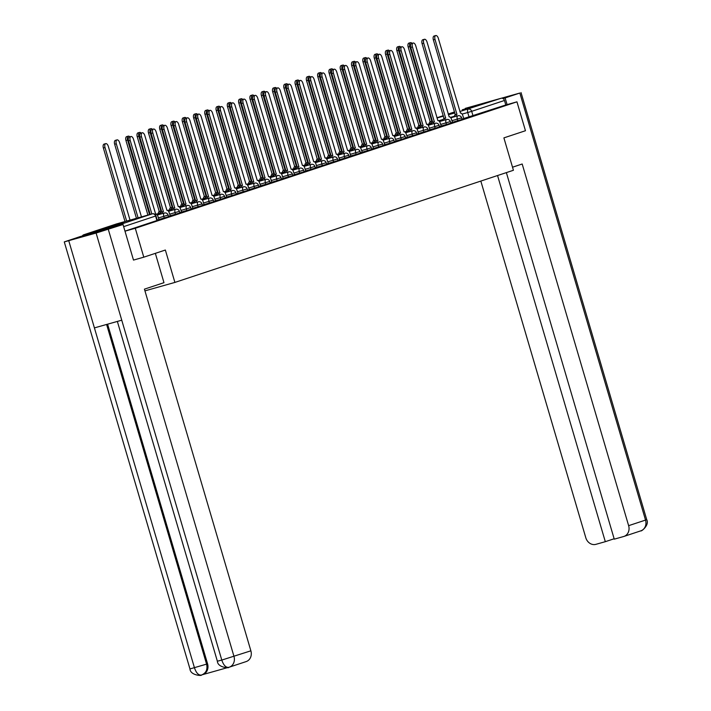 <?xml version="1.0" encoding="UTF-8"?>
<svg xmlns="http://www.w3.org/2000/svg" width="711" height="711" viewBox="0 0 711 711"><rect width="100%" height="100%" fill="white"/><g stroke="black" fill="none" stroke-linecap="round" stroke-linejoin="round"><path stroke-width="1.07" d="M452.365 122.292L462.114 119.43L461.643 117.83L451.894 120.692M441.078 126.034L450.827 123.172L450.356 121.572L440.607 124.434M429.782 129.766L439.54 126.914L439.069 125.314L429.311 128.176M418.495 133.508L428.244 130.655L427.782 129.055L418.024 131.908M407.207 137.25L416.957 134.388L416.486 132.797L406.736 135.65M395.92 140.991L405.67 138.13L405.199 136.539L395.449 139.392M384.624 144.733L394.383 141.871L393.912 140.271L384.162 143.133M373.337 148.466L383.087 145.613L382.625 144.013L372.866 146.875M362.05 152.207L371.8 149.354L371.329 147.755L361.579 150.608M350.763 155.949L360.513 153.087L360.042 151.496L350.292 154.349M339.476 159.691L349.225 156.829L348.754 155.238L339.005 158.091M328.18 163.432L337.938 160.57L337.467 158.971L327.709 161.832M316.893 167.165L326.642 164.312L326.171 162.712L316.422 165.574M305.606 170.907L315.355 168.054L314.884 166.454L305.135 169.307M294.318 174.648L304.068 171.795L303.597 170.196L293.847 173.049M283.022 178.39L292.781 175.528L292.31 173.937L282.551 176.79M270.118 182.718L281.485 179.27L281.014 177.67L271.264 180.532M260.448 185.864L270.198 183.011L269.727 181.412L259.977 184.273M249.161 189.606L258.911 186.753L258.44 185.153L248.69 188.006M237.865 193.348L247.624 190.495L247.152 188.895L237.403 191.748M226.578 197.089L236.328 194.227L235.865 192.637L226.107 195.489M215.291 200.831L225.04 197.969L224.569 196.369L214.82 199.231M204.004 204.564L213.753 201.711L213.282 200.111L203.533 202.973M192.708 208.305L202.466 205.452L201.995 203.853L192.246 206.705M181.421 212.047L191.179 209.194L190.708 207.594L180.95 210.447M170.133 215.789L179.883 212.927L179.412 211.336L169.662 214.189M158.846 219.53L168.596 216.668L168.125 215.069L158.375 217.93M103.006 228.8L124.158 222.694L103.006 228.8M462.23 109.796L483.391 103.69L462.23 109.796M465.261 108.392A3.031 2.613 71.7 0 1 465.447 108.33L501.104 98.278A3.031 2.613 71.7 0 1 504.472 100.473L505.797 104.979L463.652 118.55M143.791 257.178L165.361 250.032L174.897 282.418L513.422 170.276L503.895 137.881L525.456 130.735L516.95 101.833L135.286 228.275L143.791 257.178L133.712 260.022M505.797 104.979L516.95 101.833M121.332 224.978A3.031 2.613 -108.3 0 0 119.439 224.72L83.791 234.772A3.031 2.613 -108.3 0 0 82.334 235.981M124.994 231.173L135.286 228.275M157.22 220.117L159.015 219.521L157.958 216.517A3.031 1.52 74.3 0 0 155.691 214.082A3.031 1.52 74.3 0 0 155.656 214.1L133.535 139.329A3.484 1.751 74.3 0 0 130.922 136.53A3.484 1.751 74.3 0 0 130.202 140.431L151.843 213.967M168.507 216.384L170.311 215.78L169.245 212.785A3.031 1.52 74.3 0 0 166.978 210.349A3.031 1.52 74.3 0 0 166.943 210.358L144.822 135.588A3.484 1.751 74.3 0 0 142.209 132.788A3.484 1.751 74.3 0 0 141.489 136.69L163.397 211.531A3.031 1.52 74.3 0 0 162.579 213.522M179.803 212.642L181.598 212.047L180.541 209.043A3.031 1.52 74.3 0 0 178.265 206.608A3.031 1.52 74.3 0 0 178.239 206.617L156.109 131.846A3.484 1.751 74.3 0 0 153.505 129.047A3.484 1.751 74.3 0 0 152.785 132.948L174.693 207.79A3.031 1.52 74.3 0 0 173.866 209.789M191.09 208.901L192.885 208.305L191.828 205.301A3.031 1.52 74.3 0 0 189.561 202.866A3.031 1.52 74.3 0 0 189.526 202.875L167.405 128.104A3.484 1.751 74.3 0 0 164.792 125.305A3.484 1.751 74.3 0 0 164.072 129.215L185.98 204.048A3.031 1.52 74.3 0 0 185.153 206.048M202.377 205.159L204.013 204.608M213.664 201.417L215.469 200.822L214.402 197.818A3.031 1.52 74.3 0 0 212.136 195.383A3.031 1.52 74.3 0 0 212.1 195.401L189.979 120.63A3.484 1.751 74.3 0 0 187.366 117.83A3.484 1.751 74.3 0 0 186.646 121.732L208.554 196.574A3.031 1.52 74.3 0 0 207.736 198.565M224.96 197.676L226.756 197.08L225.698 194.085A3.031 1.52 74.3 0 0 223.423 191.65A3.031 1.52 74.3 0 0 223.396 191.659L201.266 116.888A3.484 1.751 74.3 0 0 198.662 114.089A3.484 1.751 74.3 0 0 197.942 117.99L219.85 192.832A3.031 1.52 74.3 0 0 219.024 194.823M236.248 193.943L238.043 193.348L236.985 190.344A3.031 1.52 74.3 0 0 234.719 187.908A3.031 1.52 74.3 0 0 234.683 187.917L212.553 113.147A3.484 1.751 74.3 0 0 209.949 110.347A3.484 1.751 74.3 0 0 209.23 114.249L231.137 189.09A3.031 1.52 74.3 0 0 230.311 191.09M247.535 190.201L249.33 189.606L248.272 186.602A3.031 1.52 74.3 0 0 246.006 184.167A3.031 1.52 74.3 0 0 245.97 184.176L223.849 109.405A3.484 1.751 74.3 0 0 221.237 106.606A3.484 1.751 74.3 0 0 220.517 110.516L242.424 185.349A3.031 1.52 74.3 0 0 241.598 187.349M258.822 186.46L260.626 185.864L259.559 182.86A3.031 1.52 74.3 0 0 257.293 180.425A3.031 1.52 74.3 0 0 257.258 180.434L235.137 105.672A3.484 1.751 74.3 0 0 232.524 102.864A3.484 1.751 74.3 0 0 231.804 106.774L253.711 181.607A3.031 1.52 74.3 0 0 252.894 183.607M281.405 178.976L283.2 178.381L282.143 175.386A3.031 1.52 74.3 0 0 279.867 172.951A3.031 1.52 74.3 0 0 279.841 172.96L257.711 98.189A3.484 1.751 74.3 0 0 255.107 95.39A3.484 1.751 74.3 0 0 254.387 99.291L276.295 174.133A3.031 1.52 74.3 0 0 275.468 176.124M292.692 175.244L294.487 174.648L293.43 171.644A3.031 1.52 74.3 0 0 291.163 169.209A3.031 1.52 74.3 0 0 291.128 169.218L269.007 94.447A3.484 1.751 74.3 0 0 266.394 91.648A3.484 1.751 74.3 0 0 265.674 95.55L287.582 170.391A3.031 1.52 74.3 0 0 286.755 172.391M303.979 171.502L305.783 170.907L304.717 167.903A3.031 1.52 74.3 0 0 302.451 165.467A3.031 1.52 74.3 0 0 302.415 165.476L280.294 90.706A3.484 1.751 74.3 0 0 277.681 87.906A3.484 1.751 74.3 0 0 276.961 91.817L298.869 166.65A3.031 1.52 74.3 0 0 298.051 168.649M315.266 167.76L316.902 167.209M326.562 164.019L328.358 163.423L327.3 160.419A3.031 1.52 74.3 0 0 325.025 157.984L302.868 83.231A3.484 1.751 74.3 0 0 300.264 80.432A3.484 1.751 74.3 0 0 299.544 84.333L321.452 159.175A3.031 1.52 74.3 0 0 320.625 161.166M337.849 160.277L339.645 159.682L338.587 156.687A3.031 1.52 74.3 0 0 336.321 154.251L314.164 79.49A3.484 1.751 74.3 0 0 311.551 76.69A3.484 1.751 74.3 0 0 310.831 80.592L332.739 155.433A3.031 1.52 74.3 0 0 331.913 157.424M349.137 156.544L350.772 155.993M360.424 152.803L362.228 152.207L361.161 149.203A3.031 1.52 74.3 0 0 358.895 146.768L336.738 72.007A3.484 1.751 74.3 0 0 334.126 69.207A3.484 1.751 74.3 0 0 333.406 73.109L355.313 147.95A3.031 1.52 74.3 0 0 354.496 149.95M371.72 149.061L373.515 148.466L372.457 145.462A3.031 1.52 74.3 0 0 370.182 143.027L348.026 68.274A3.484 1.751 74.3 0 0 345.422 65.465A3.484 1.751 74.3 0 0 344.702 69.376L366.609 144.209A3.031 1.52 74.3 0 0 365.783 146.208M383.007 145.32L384.802 144.724L383.744 141.72A3.031 1.52 74.3 0 0 381.478 139.285A3.031 1.52 74.3 0 0 381.443 139.294L359.313 64.532A3.484 1.751 74.3 0 0 356.709 61.733A3.484 1.751 74.3 0 0 355.989 65.634L377.897 140.476A3.031 1.52 74.3 0 0 377.07 142.467M394.294 141.578L396.089 140.982L395.032 137.987A3.031 1.52 74.3 0 0 392.765 135.543A3.031 1.52 74.3 0 0 392.73 135.561L370.609 60.791A3.484 1.751 74.3 0 0 367.996 57.991A3.484 1.751 74.3 0 0 367.276 61.893L389.184 136.734A3.031 1.52 74.3 0 0 388.357 138.725M405.581 137.845L407.385 137.25L406.319 134.246A3.031 1.52 74.3 0 0 404.052 131.811A3.031 1.52 74.3 0 0 404.017 131.819L381.896 57.049A3.484 1.751 74.3 0 0 379.283 54.249A3.484 1.751 74.3 0 0 378.563 58.151L400.471 132.993A3.031 1.52 74.3 0 0 399.653 134.992M416.877 134.103L418.512 133.552M428.164 130.362L429.959 129.766L428.902 126.762A3.031 1.52 74.3 0 0 426.636 124.327A3.031 1.52 74.3 0 0 426.6 124.336L404.47 49.574A3.484 1.751 74.3 0 0 401.866 46.766A3.484 1.751 74.3 0 0 401.146 50.677L423.054 125.509A3.031 1.52 74.3 0 0 422.227 127.509M439.451 126.62L441.247 126.025L440.189 123.021A3.031 1.52 74.3 0 0 437.923 120.586A3.031 1.52 74.3 0 0 437.887 120.594L415.766 45.833A3.484 1.751 74.3 0 0 413.153 43.033A3.484 1.751 74.3 0 0 412.433 46.935L434.341 121.777A3.031 1.52 74.3 0 0 433.514 123.767M450.738 122.879L452.543 122.283L451.476 119.288A3.031 1.52 74.3 0 0 449.21 116.844A3.031 1.52 74.3 0 0 449.174 116.862L427.053 42.091A3.484 1.751 74.3 0 0 424.44 39.292A3.484 1.751 74.3 0 0 423.72 43.193L445.628 118.035A3.031 1.52 74.3 0 0 444.81 120.026M144.937 290.87L174.897 282.418M462.034 119.146L463.83 118.55L462.772 115.546A3.031 1.52 74.3 0 0 460.497 113.111A3.031 1.52 74.3 0 0 460.47 113.12L438.34 38.35A3.484 1.751 74.3 0 0 435.736 35.55A3.484 1.751 74.3 0 0 435.016 39.452L456.924 114.293A3.031 1.52 74.3 0 0 456.098 116.284M124.976 231.137L157.309 220.41L155.985 215.904L123.652 226.631M150.208 214.42L128.567 140.894A3.484 1.751 -105.7 0 1 129.286 136.992L130.922 136.53M130.024 220.117L108.339 146.43A3.484 1.751 74.3 0 0 105.726 143.631A3.484 1.751 74.3 0 0 105.006 147.532L126.647 221.068M125.012 221.53L103.371 147.995A3.484 1.751 -105.7 0 1 104.09 144.093L105.726 143.631M160.944 213.984A3.031 1.52 -105.7 0 1 161.761 211.994L139.854 137.152A3.484 1.751 -105.7 0 1 140.574 133.25L142.209 132.788M163.512 211.496L161.868 211.958M172.231 210.252A3.031 1.52 -105.7 0 1 173.049 208.252L151.141 133.41A3.484 1.751 -105.7 0 1 151.861 129.509L153.505 129.047M174.799 207.754L173.164 208.216M155.345 253.347L163.974 282.676L144.431 289.146L250.876 650.814A9.083 7.848 71.7 0 1 246.175 661.577L229.28 667.167A9.083 7.848 71.7 0 1 228.986 667.256L228.746 667.336C225.894 667.709 223.574 665.292 221.788 660.075L250.876 650.814M68.763 240.745L94.412 327.895L121.75 320.19L96.101 233.039L64.283 241.9L80.192 236.576L123.03 224.507L133.499 260.093M96.101 233.039L123.03 224.507M202.715 674.623L227.6 667.602M107.601 324.18L207.559 663.816A9.083 7.848 71.7 0 1 202.857 674.57L201.355 675.059C198.529 675.414 196.227 672.997 194.45 667.78L94.412 327.895M117.359 321.425L217.362 661.212C217.762 668.011 230.195 668.189 228.64 667.362L228.746 667.336M64.283 241.9L189.961 668.935C190.344 675.699 202.751 675.93 201.249 675.086L201.355 675.059M512.524 167.209L522.185 164.001L628.631 525.669L645.535 520.079L519.848 93.043L505.121 97.922L507.094 104.615M480.823 181.074L585.802 537.747A9.083 7.848 -108.3 0 0 595.925 544.333L605.31 541.684L497.549 175.537M519.848 93.043L478.219 104.73M502.97 98.527L505.121 97.922M506.374 172.613L614.26 539.169L623.636 536.521A9.083 7.848 -108.3 0 0 623.929 536.432A9.083 7.848 -108.3 0 0 628.631 525.669M614.135 538.76L605.31 541.684M141.462 216.891L119.626 142.689A3.484 1.751 74.3 0 0 117.022 139.889A3.484 1.751 74.3 0 0 116.302 143.791L138.094 217.842M136.45 218.304L114.658 144.253A3.484 1.751 -105.7 0 1 115.378 140.351L117.022 139.889M129.811 136.841A3.484 1.751 74.3 0 0 128.309 136.148A3.484 1.751 74.3 0 0 127.589 140.058L149.532 214.615M147.897 215.078L125.954 140.52A3.484 1.751 -105.7 0 1 126.674 136.61L128.309 136.148M183.518 206.51A3.031 1.52 -105.7 0 1 184.345 204.51L162.437 129.678A3.484 1.751 -105.7 0 1 163.157 125.767L164.792 125.305M186.086 204.013L184.451 204.475M204.013 204.617L203.115 201.56A3.031 1.52 74.3 0 0 200.849 199.124A3.031 1.52 74.3 0 0 200.813 199.133L178.692 124.372A3.484 1.751 74.3 0 0 176.079 121.572A3.484 1.751 74.3 0 0 175.359 125.474L197.267 200.306A3.031 1.52 74.3 0 0 196.44 202.306M194.805 202.768A3.031 1.52 -105.7 0 1 195.632 200.769L173.724 125.936A3.484 1.751 -105.7 0 1 174.444 122.025L176.079 121.572M197.374 200.271L195.738 200.733M206.092 199.027A3.031 1.52 -105.7 0 1 206.919 197.036L185.011 122.194A3.484 1.751 -105.7 0 1 185.731 118.293L187.366 117.83M208.67 196.538L207.025 197M158.322 213.611A3.031 1.52 -105.7 0 1 159.148 211.62L160.784 211.158A3.031 1.52 74.3 0 0 159.957 213.149M141.107 133.099A3.484 1.751 74.3 0 0 139.596 132.415A3.484 1.751 74.3 0 0 138.876 136.316L160.89 211.123M159.255 211.576L137.241 136.779A3.484 1.751 -105.7 0 1 137.961 132.877L139.596 132.415M169.609 209.869A3.031 1.52 -105.7 0 1 170.436 207.879L172.071 207.416A3.031 1.52 74.3 0 0 171.253 209.407M152.394 129.358A3.484 1.751 74.3 0 0 150.883 128.673A3.484 1.751 74.3 0 0 150.163 132.575L172.186 207.381M170.542 207.843L148.528 133.037A3.484 1.751 -105.7 0 1 149.248 129.135L150.883 128.673M180.905 206.128A3.031 1.52 -105.7 0 1 181.723 204.137L183.367 203.675A3.031 1.52 74.3 0 0 182.54 205.666M163.681 125.616A3.484 1.751 74.3 0 0 162.179 124.932A3.484 1.751 74.3 0 0 161.459 128.833L183.474 203.639M181.829 204.101L159.815 129.295A3.484 1.751 -105.7 0 1 160.535 125.394L162.179 124.932M217.388 195.285A3.031 1.52 -105.7 0 1 218.206 193.294L196.298 118.453A3.484 1.751 -105.7 0 1 197.018 114.551L198.662 114.089M219.957 192.797L218.321 193.259M192.192 202.395A3.031 1.52 -105.7 0 1 193.019 200.395L194.654 199.933A3.031 1.52 74.3 0 0 193.827 201.933M174.968 121.883A3.484 1.751 74.3 0 0 173.466 121.19A3.484 1.751 74.3 0 0 172.746 125.092L194.761 199.898M193.125 200.36L171.111 125.554A3.484 1.751 -105.7 0 1 171.822 121.652L173.466 121.19M228.675 191.552A3.031 1.52 -105.7 0 1 229.502 189.553L207.594 114.711A3.484 1.751 -105.7 0 1 208.314 110.809L209.949 110.347M231.244 189.055L229.609 189.517M203.479 198.653A3.031 1.52 -105.7 0 1 204.306 196.654L205.941 196.192A3.031 1.52 74.3 0 0 205.115 198.191M186.264 118.142A3.484 1.751 74.3 0 0 184.753 117.448A3.484 1.751 74.3 0 0 184.033 121.359L206.048 196.156M204.413 196.618L182.398 121.821A3.484 1.751 -105.7 0 1 183.118 117.91L184.753 117.448M239.963 187.811A3.031 1.52 -105.7 0 1 240.789 185.811L218.881 110.969A3.484 1.751 -105.7 0 1 219.601 107.068L221.237 106.606M242.531 185.313L240.896 185.775M214.766 194.912A3.031 1.52 -105.7 0 1 215.593 192.921L217.228 192.459A3.031 1.52 74.3 0 0 216.411 194.45M197.551 114.4A3.484 1.751 74.3 0 0 196.04 113.716A3.484 1.751 74.3 0 0 195.321 117.617L217.335 192.423M215.7 192.877L193.685 118.079A3.484 1.751 -105.7 0 1 194.405 114.178L196.04 113.716M251.25 184.069A3.031 1.52 -105.7 0 1 252.076 182.069L230.168 107.237A3.484 1.751 -105.7 0 1 230.888 103.326L232.524 102.864M253.827 181.572L252.183 182.034M226.062 191.17A3.031 1.52 -105.7 0 1 226.88 189.179L228.515 188.717A3.031 1.52 74.3 0 0 227.698 190.708M208.838 110.658A3.484 1.751 74.3 0 0 207.328 109.974A3.484 1.751 74.3 0 0 206.617 113.876L228.631 188.682M226.987 189.144L204.972 114.338A3.484 1.751 -105.7 0 1 205.692 110.436L207.328 109.974M271.753 182.176L270.855 179.119A3.031 1.52 74.3 0 0 268.58 176.684A3.031 1.52 74.3 0 0 268.554 176.692L246.424 101.931A3.484 1.751 74.3 0 0 243.82 99.131A3.484 1.751 74.3 0 0 243.1 103.033L265.007 177.874A3.031 1.52 74.3 0 0 264.181 179.865M262.546 180.327A3.031 1.52 -105.7 0 1 263.363 178.337L241.456 103.495A3.484 1.751 -105.7 0 1 242.175 99.593L243.82 99.131M265.114 177.839L263.47 178.301M237.35 187.428A3.031 1.52 -105.7 0 1 238.167 185.438L239.811 184.976A3.031 1.52 74.3 0 0 238.985 186.966M220.126 106.917A3.484 1.751 74.3 0 0 218.624 106.232A3.484 1.751 74.3 0 0 217.904 110.134L239.918 184.94M238.283 185.402L216.268 110.596A3.484 1.751 -105.7 0 1 216.979 106.694L218.624 106.232M273.833 176.586A3.031 1.52 -105.7 0 1 274.659 174.595L252.752 99.753A3.484 1.751 -105.7 0 1 253.463 95.852L255.107 95.39M276.401 174.097L274.766 174.559M248.637 183.696A3.031 1.52 -105.7 0 1 249.463 181.696L251.099 181.234A3.031 1.52 74.3 0 0 250.272 183.234M231.422 103.184A3.484 1.751 74.3 0 0 229.911 102.491A3.484 1.751 74.3 0 0 229.191 106.392L251.205 181.198M249.57 181.661L227.556 106.854A3.484 1.751 -105.7 0 1 228.275 102.953L229.911 102.491M285.12 172.853A3.031 1.52 -105.7 0 1 285.946 170.853L264.039 96.012A3.484 1.751 -105.7 0 1 264.759 92.11L266.394 91.648M287.688 170.356L286.053 170.818M259.924 179.954A3.031 1.52 -105.7 0 1 260.75 177.954L262.386 177.492A3.031 1.52 74.3 0 0 261.568 179.492M242.709 99.442A3.484 1.751 74.3 0 0 241.198 98.749A3.484 1.751 74.3 0 0 240.478 102.66L262.492 177.457M260.857 177.919L238.843 103.122A3.484 1.751 -105.7 0 1 239.563 99.211L241.198 98.749M296.407 169.111A3.031 1.52 -105.7 0 1 297.234 167.112L275.326 92.27A3.484 1.751 -105.7 0 1 276.046 88.368L277.681 87.906M298.976 166.614L297.34 167.076M271.22 176.212A3.031 1.52 -105.7 0 1 272.037 174.213L273.673 173.76A3.031 1.52 74.3 0 0 272.855 175.75M253.996 95.701A3.484 1.751 74.3 0 0 252.485 95.016A3.484 1.751 74.3 0 0 251.765 98.918L273.788 173.715M272.144 174.177L250.13 99.38A3.484 1.751 -105.7 0 1 250.85 95.478L252.485 95.016M316.91 167.218L316.013 164.161A3.031 1.52 74.3 0 0 313.738 161.726A3.031 1.52 74.3 0 0 313.702 161.735L291.581 86.973A3.484 1.751 74.3 0 0 288.968 84.165A3.484 1.751 74.3 0 0 288.257 88.075L310.156 162.908A3.031 1.52 74.3 0 0 309.338 164.908M307.703 165.37A3.031 1.52 -105.7 0 1 308.521 163.37L286.613 88.537A3.484 1.751 -105.7 0 1 287.333 84.627L288.968 84.165M310.272 162.872L308.627 163.334M282.507 172.471A3.031 1.52 -105.7 0 1 283.325 170.48L284.969 170.018A3.031 1.52 74.3 0 0 284.142 172.009M265.283 91.959A3.484 1.751 74.3 0 0 263.781 91.275A3.484 1.751 74.3 0 0 263.061 95.176L285.075 169.982M283.44 170.444L261.417 95.638A3.484 1.751 -105.7 0 1 262.137 91.737L263.781 91.275M318.99 161.628A3.031 1.52 -105.7 0 1 319.808 159.637L297.909 84.796A3.484 1.751 -105.7 0 1 298.62 80.894L300.264 80.432M321.559 159.14L319.923 159.602M293.794 168.729A3.031 1.52 -105.7 0 1 294.621 166.738L296.256 166.276A3.031 1.52 74.3 0 0 295.429 168.267M276.579 88.217A3.484 1.751 74.3 0 0 275.068 87.533A3.484 1.751 74.3 0 0 274.348 91.435L296.363 166.241M294.727 166.703L272.713 91.897A3.484 1.751 -105.7 0 1 273.433 87.995L275.068 87.533M330.277 157.886A3.031 1.52 -105.7 0 1 331.104 155.896L309.196 81.054A3.484 1.751 -105.7 0 1 309.916 77.152L311.551 76.69M332.846 155.398L331.21 155.86M305.081 164.996A3.031 1.52 -105.7 0 1 305.908 162.997L307.543 162.535A3.031 1.52 74.3 0 0 306.717 164.534M287.866 84.485A3.484 1.751 74.3 0 0 286.355 83.791A3.484 1.751 74.3 0 0 285.635 87.693L307.65 162.499M306.014 162.961L284 88.155A3.484 1.751 -105.7 0 1 284.72 84.254L286.355 83.791M350.772 156.002L349.874 152.945A3.031 1.52 74.3 0 0 347.608 150.51L325.451 75.748A3.484 1.751 74.3 0 0 322.838 72.949A3.484 1.751 74.3 0 0 322.119 76.85L344.026 151.692A3.031 1.52 74.3 0 0 343.209 153.692M341.564 154.145A3.031 1.52 -105.7 0 1 342.391 152.154L320.483 77.312A3.484 1.751 -105.7 0 1 321.203 73.411L322.838 72.949M344.133 151.656L342.498 152.118M316.368 161.255A3.031 1.52 -105.7 0 1 317.195 159.255L318.83 158.793A3.031 1.52 74.3 0 0 318.013 160.793M299.153 80.743A3.484 1.751 74.3 0 0 297.642 80.05A3.484 1.751 74.3 0 0 296.922 83.96L318.946 158.757M317.302 159.22L295.287 84.422A3.484 1.751 -105.7 0 1 296.007 80.512L297.642 80.05M352.86 150.412A3.031 1.52 -105.7 0 1 353.678 148.412L331.77 73.571A3.484 1.751 -105.7 0 1 332.49 69.669L334.126 69.207M355.429 147.915L353.785 148.377M327.664 157.513A3.031 1.52 -105.7 0 1 328.482 155.513L330.126 155.06A3.031 1.52 74.3 0 0 329.3 157.051M310.44 77.001A3.484 1.751 74.3 0 0 308.938 76.317A3.484 1.751 74.3 0 0 308.219 80.219L330.233 155.016M328.598 155.478L306.574 80.681A3.484 1.751 -105.7 0 1 307.294 76.77L308.938 76.317M364.148 146.67A3.031 1.52 -105.7 0 1 364.965 144.671L343.058 69.838A3.484 1.751 -105.7 0 1 343.777 65.927L345.422 65.465M366.716 144.173L365.081 144.635M338.951 153.772A3.031 1.52 -105.7 0 1 339.778 151.781L341.413 151.319A3.031 1.52 74.3 0 0 340.587 153.309M321.728 73.26A3.484 1.751 74.3 0 0 320.226 72.575A3.484 1.751 74.3 0 0 319.506 76.477L341.52 151.283M339.885 151.745L317.87 76.939A3.484 1.751 -105.7 0 1 318.59 73.037L320.226 72.575M375.435 142.929A3.031 1.52 -105.7 0 1 376.261 140.938L354.354 66.096A3.484 1.751 -105.7 0 1 355.073 62.195L356.709 61.733M378.003 140.44L376.368 140.902M350.239 150.03A3.031 1.52 -105.7 0 1 351.065 148.039L352.7 147.577A3.031 1.52 74.3 0 0 351.874 149.568M333.024 69.518A3.484 1.751 74.3 0 0 331.513 68.834A3.484 1.751 74.3 0 0 330.793 72.735L352.807 147.541M351.172 148.004L329.157 73.197A3.484 1.751 -105.7 0 1 329.877 69.296L331.513 68.834M386.722 139.187A3.031 1.52 -105.7 0 1 387.548 137.196L365.641 62.355A3.484 1.751 -105.7 0 1 366.361 58.453L367.996 57.991M389.29 136.699L387.655 137.161M361.526 146.297A3.031 1.52 -105.7 0 1 362.352 144.297L363.988 143.835A3.031 1.52 74.3 0 0 363.17 145.835M344.311 65.785A3.484 1.751 74.3 0 0 342.8 65.092A3.484 1.751 74.3 0 0 342.08 68.994L364.103 143.8M362.459 144.262L340.445 69.456A3.484 1.751 -105.7 0 1 341.164 65.554L342.8 65.092M398.009 135.446A3.031 1.52 -105.7 0 1 398.835 133.455L376.928 58.613A3.484 1.751 -105.7 0 1 377.648 54.711L379.283 54.249M400.586 132.957L398.942 133.419M372.822 142.556A3.031 1.52 -105.7 0 1 373.639 140.556L375.284 140.094A3.031 1.52 74.3 0 0 374.457 142.093M355.598 62.044A3.484 1.751 74.3 0 0 354.096 61.35A3.484 1.751 74.3 0 0 353.376 65.261L375.39 140.058M373.746 140.52L351.732 65.723A3.484 1.751 -105.7 0 1 352.452 61.813L354.096 61.35M418.512 133.561L417.615 130.504A3.031 1.52 74.3 0 0 415.34 128.069A3.031 1.52 74.3 0 0 415.313 128.078L393.183 53.307A3.484 1.751 74.3 0 0 390.579 50.508A3.484 1.751 74.3 0 0 389.859 54.409L411.767 129.251A3.031 1.52 74.3 0 0 410.94 131.251M409.305 131.713A3.031 1.52 -105.7 0 1 410.123 129.713L388.215 54.871A3.484 1.751 -105.7 0 1 388.935 50.97L390.579 50.508M411.873 129.215L410.238 129.678M384.109 138.814A3.031 1.52 -105.7 0 1 384.927 136.814L386.571 136.352A3.031 1.52 74.3 0 0 385.744 138.352M366.885 58.302A3.484 1.751 74.3 0 0 365.383 57.618A3.484 1.751 74.3 0 0 364.663 61.519L386.677 136.316M385.042 136.779L363.028 61.981A3.484 1.751 -105.7 0 1 363.739 58.071L365.383 57.618M420.592 127.971A3.031 1.52 -105.7 0 1 421.419 125.971L399.511 51.139A3.484 1.751 -105.7 0 1 400.231 47.228L401.866 46.766M423.161 125.474L421.525 125.936M395.396 135.072A3.031 1.52 -105.7 0 1 396.223 133.081L397.858 132.619A3.031 1.52 74.3 0 0 397.031 134.61M378.181 54.56A3.484 1.751 74.3 0 0 376.67 53.876A3.484 1.751 74.3 0 0 375.95 57.778L397.964 132.584M396.329 133.046L374.315 58.24A3.484 1.751 -105.7 0 1 375.035 54.338L376.67 53.876M431.879 124.229A3.031 1.52 -105.7 0 1 432.706 122.239L410.798 47.397A3.484 1.751 -105.7 0 1 411.518 43.495L413.153 43.033M434.448 121.741L432.812 122.194M406.683 131.331A3.031 1.52 -105.7 0 1 407.51 129.34L409.145 128.878A3.031 1.52 74.3 0 0 408.327 130.868M389.468 50.819A3.484 1.751 74.3 0 0 387.957 50.134A3.484 1.751 74.3 0 0 387.237 54.036L409.252 128.842M407.616 129.304L385.602 54.498A3.484 1.751 -105.7 0 1 386.322 50.597L387.957 50.134M443.166 120.488A3.031 1.52 -105.7 0 1 443.993 118.497L422.085 43.655A3.484 1.751 -105.7 0 1 422.805 39.754L424.44 39.292M445.744 117.999L444.099 118.461M417.979 127.598A3.031 1.52 -105.7 0 1 418.797 125.598L420.432 125.136A3.031 1.52 74.3 0 0 419.614 127.136M400.755 47.086A3.484 1.751 74.3 0 0 399.244 46.393A3.484 1.751 74.3 0 0 398.533 50.294L420.548 125.1M418.903 125.563L396.889 50.757A3.484 1.751 -105.7 0 1 397.609 46.855L399.244 46.393M454.462 116.746A3.031 1.52 -105.7 0 1 455.28 114.755L433.372 39.914A3.484 1.751 -105.7 0 1 434.092 36.012L435.736 35.55M457.031 114.258L455.387 114.72M429.266 123.856A3.031 1.52 -105.7 0 1 430.084 121.857L431.728 121.394A3.031 1.52 74.3 0 0 430.902 123.394M412.042 43.344A3.484 1.751 74.3 0 0 410.54 42.651A3.484 1.751 74.3 0 0 409.82 46.562L431.835 121.359M430.199 121.821L408.176 47.015A3.484 1.751 -105.7 0 1 408.896 43.113L410.54 42.651M457.76 120.763L457.289 119.172A3.031 1.52 -105.7 0 1 457.884 115.786A3.031 1.52 74.3 0 1 457.92 115.777L450.783 117.786M446.472 124.505L446.001 122.905A3.031 1.52 -105.7 0 1 446.597 119.528A3.031 1.52 74.3 0 1 446.632 119.519L439.496 121.528M435.185 128.247L434.714 126.647A3.031 1.52 -105.7 0 1 435.31 123.261A3.031 1.52 74.3 0 1 435.336 123.252L428.209 125.269M423.898 131.988L423.427 130.389A3.031 1.52 -105.7 0 1 424.014 127.002A3.031 1.52 74.3 0 1 424.049 126.993L416.922 129.002M412.602 135.73L412.14 134.13A3.031 1.52 -105.7 0 1 412.727 130.744A3.031 1.52 74.3 0 1 412.762 130.735L405.625 132.744M401.315 139.463L400.844 137.872A3.031 1.52 -105.7 0 1 401.439 134.486A3.031 1.52 74.3 0 1 401.475 134.477L394.338 136.485M390.028 143.204L389.557 141.605A3.031 1.52 -105.7 0 1 390.152 138.227A3.031 1.52 74.3 0 1 390.179 138.218L383.051 140.227M378.741 146.946L378.27 145.346A3.031 1.52 -105.7 0 1 378.856 141.96A3.031 1.52 74.3 0 1 378.892 141.951L371.764 143.969M367.445 150.688L366.983 149.088A3.031 1.52 -105.7 0 1 367.569 145.702A3.031 1.52 74.3 0 0 367.569 145.702L360.468 147.701M356.158 154.429L355.687 152.829A3.031 1.52 -105.7 0 1 356.282 149.443A3.031 1.52 74.3 0 0 356.282 149.443L349.181 151.443M344.871 158.162L344.4 156.571A3.031 1.52 -105.7 0 1 344.995 153.185A3.031 1.52 74.3 0 0 344.995 153.185L337.894 155.185M333.583 161.904L333.112 160.313A3.031 1.52 -105.7 0 1 333.708 156.927A3.031 1.52 74.3 0 0 333.708 156.927L326.607 158.926M322.296 165.645L321.825 164.045A3.031 1.52 -105.7 0 1 322.412 160.659A3.031 1.52 74.3 0 1 322.447 160.65L315.311 162.668M311 169.387L310.529 167.787A3.031 1.52 -105.7 0 1 311.125 164.401A3.031 1.52 74.3 0 1 311.16 164.392L304.024 166.401M299.713 173.129L299.242 171.529A3.031 1.52 -105.7 0 1 299.838 168.143A3.031 1.52 74.3 0 1 299.873 168.134L292.736 170.142M288.426 176.861L287.955 175.27A3.031 1.52 -105.7 0 1 288.55 171.884A3.031 1.52 74.3 0 1 288.577 171.875L281.449 173.884M277.139 180.603L276.668 179.012A3.031 1.52 -105.7 0 1 277.254 175.626A3.031 1.52 74.3 0 1 277.29 175.617L270.153 177.626M265.843 184.345L265.372 182.745A3.031 1.52 -105.7 0 1 265.967 179.368A3.031 1.52 74.3 0 1 266.003 179.35L258.866 181.367M254.556 188.086L254.085 186.486A3.031 1.52 -105.7 0 1 254.68 183.1A3.031 1.52 74.3 0 1 254.716 183.091L247.579 185.1M243.269 191.828L242.798 190.228A3.031 1.52 -105.7 0 1 243.393 186.842A3.031 1.52 74.3 0 1 243.42 186.833L236.292 188.842M231.982 195.569L231.51 193.97A3.031 1.52 -105.7 0 1 232.097 190.584A3.031 1.52 74.3 0 1 232.133 190.575L225.005 192.583M220.686 199.302L220.223 197.711A3.031 1.52 -105.7 0 1 220.81 194.325A3.031 1.52 74.3 0 1 220.845 194.316L213.709 196.325M209.398 203.044L208.927 201.444A3.031 1.52 -105.7 0 1 209.523 198.067A3.031 1.52 74.3 0 1 209.558 198.049L202.422 200.067M198.111 206.785L197.64 205.186A3.031 1.52 -105.7 0 1 198.236 201.8A3.031 1.52 74.3 0 1 198.262 201.791L191.135 203.808M186.824 210.527L186.353 208.927A3.031 1.52 -105.7 0 1 186.94 205.541A3.031 1.52 74.3 0 1 186.975 205.532L179.847 207.541M175.537 214.269L175.066 212.669A3.031 1.52 -105.7 0 1 175.653 209.283A3.031 1.52 74.3 0 1 175.688 209.274L168.551 211.283M164.241 218.001L163.77 216.411A3.031 1.52 -105.7 0 1 164.365 213.024A3.031 1.52 74.3 0 1 164.401 213.016L157.264 215.024M469.056 117.031L467.722 112.525L462.114 114.107M454.471 116.266L450.472 117.386M443.282 119.421L438.669 120.719M436.998 117.973L443.424 116.16M448.437 114.747L454.862 112.933M459.875 111.52L501.104 98.278M454.569 111.938L448.223 114.036L454.569 111.929M443.282 115.68L436.936 117.777L443.282 115.671M119.439 224.72L152.225 213.86L116.568 223.912L83.791 234.772M156.918 220.552L155.593 216.055A3.031 2.613 71.7 0 0 152.225 213.86A3.031 1.52 -105.7 0 1 152.252 213.851A3.031 1.52 -105.7 0 1 152.323 213.833M473.019 115.84L471.695 111.334L467.722 112.525A3.031 1.52 74.3 0 1 468.318 109.139A3.031 2.613 71.7 0 1 471.695 111.334L504.472 100.473M155.985 215.904A3.031 3.031 0 0 0 152.252 213.851L116.604 223.903A3.031 3.031 0 0 0 116.471 223.938A3.031 2.613 -108.3 0 1 116.568 223.912A3.031 1.52 -105.7 0 1 116.604 223.903A3.031 1.52 -105.7 0 1 116.64 223.894M83.694 234.799L116.471 223.938A3.031 2.613 -108.3 0 0 116.382 223.974M130.202 140.431L128.567 140.894M103.371 147.995L105.006 147.532M163.397 211.531L161.761 211.994M141.489 136.69L139.854 137.152M174.693 207.79L173.049 208.252M152.785 132.948L151.141 133.41M108.303 229.386L233.981 656.413A9.083 7.848 71.7 0 1 229.28 667.167L228.666 667.353M106.606 324.456L206.581 664.136L207.559 663.816M189.961 668.935L206.581 664.136C207.763 669.486 206.101 673.104 201.586 674.988M217.362 661.212L221.788 660.075L121.75 320.19M623.929 536.432L640.833 530.833A9.083 7.848 71.7 0 0 645.535 520.079L646.717 519.634L521.039 92.599M114.658 144.253L116.302 143.791M125.954 140.52L127.589 140.058M185.98 204.048L184.345 204.51M164.072 129.215L162.437 129.678M197.267 200.306L195.632 200.769M175.359 125.474L173.724 125.936M208.554 196.574L206.919 197.036M186.646 121.732L185.011 122.194M159.148 211.62L160.784 211.158M137.241 136.779L138.876 136.316M170.436 207.879L172.071 207.416M148.528 133.037L150.163 132.575M181.723 204.137L183.367 203.675M159.815 129.295L161.459 128.833M219.85 192.832L218.206 193.294M197.942 117.99L196.298 118.453M193.019 200.395L194.654 199.933M171.111 125.554L172.746 125.092M231.137 189.09L229.502 189.553M209.23 114.249L207.594 114.711M204.306 196.654L205.941 196.192M182.398 121.821L184.033 121.359M242.424 185.349L240.789 185.811M220.517 110.516L218.881 110.969M215.593 192.921L217.228 192.459M193.685 118.079L195.321 117.617M253.711 181.607L252.076 182.069M231.804 106.774L230.168 107.237M226.88 189.179L228.515 188.717M204.972 114.338L206.617 113.876M265.007 177.874L263.363 178.337M243.1 103.033L241.456 103.495M238.167 185.438L239.811 184.976M216.268 110.596L217.904 110.134M276.295 174.133L274.659 174.595M254.387 99.291L252.752 99.753M249.463 181.696L251.099 181.234M227.556 106.854L229.191 106.392M287.582 170.391L285.946 170.853M265.674 95.55L264.039 96.012M260.75 177.954L262.386 177.492M238.843 103.122L240.478 102.66M298.869 166.65L297.234 167.112M276.961 91.817L275.326 92.27M272.037 174.213L273.673 173.76M250.13 99.38L251.765 98.918M310.156 162.908L308.521 163.37M288.257 88.075L286.613 88.537M283.325 170.48L284.969 170.018M261.417 95.638L263.061 95.176M321.452 159.175L319.808 159.637M299.544 84.333L297.909 84.796M294.621 166.738L296.256 166.276M272.713 91.897L274.348 91.435M332.739 155.433L331.104 155.896M310.831 80.592L309.196 81.054M305.908 162.997L307.543 162.535M284 88.155L285.635 87.693M344.026 151.692L342.391 152.154M322.119 76.85L320.483 77.312M317.195 159.255L318.83 158.793M295.287 84.422L296.922 83.96M355.313 147.95L353.678 148.412M333.406 73.109L331.77 73.571M328.482 155.513L330.126 155.06M306.574 80.681L308.219 80.219M366.609 144.209L364.965 144.671M344.702 69.376L343.058 69.838M339.778 151.781L341.413 151.319M317.87 76.939L319.506 76.477M377.897 140.476L376.261 140.938M355.989 65.634L354.354 66.096M351.065 148.039L352.7 147.577M329.157 73.197L330.793 72.735M389.184 136.734L387.548 137.196M367.276 61.893L365.641 62.355M362.352 144.297L363.988 143.835M340.445 69.456L342.08 68.994M400.471 132.993L398.835 133.455M378.563 58.151L376.928 58.613M373.639 140.556L375.284 140.094M351.732 65.723L353.376 65.261M411.767 129.251L410.123 129.713M389.859 54.409L388.215 54.871M384.927 136.814L386.571 136.352M363.028 61.981L364.663 61.519M423.054 125.509L421.419 125.971M401.146 50.677L399.511 51.139M396.223 133.081L397.858 132.619M374.315 58.24L375.95 57.778M434.341 121.777L432.706 122.239M412.433 46.935L410.798 47.397M407.51 129.34L409.145 128.878M385.602 54.498L387.237 54.036M445.628 118.035L443.993 118.497M423.72 43.193L422.085 43.655M418.797 125.598L420.432 125.136M396.889 50.757L398.533 50.294M456.924 114.293L455.28 114.755M435.016 39.452L433.372 39.914M430.084 121.857L431.728 121.394M408.176 47.015L409.82 46.562M168.125 215.069A3.031 3.031 0 0 0 164.401 213.016M156.9 214.571L160.953 213.424M179.412 211.336A3.031 3.031 0 0 0 175.688 209.274M156.349 214.171L161.077 212.838M168.187 210.829L172.249 209.683M190.708 207.594A3.031 3.031 0 0 0 186.975 205.532M167.645 210.429L172.364 209.096M179.474 207.088L183.536 205.95M201.995 203.853A3.031 3.031 0 0 0 198.262 201.791M178.932 206.688L183.651 205.355M190.761 203.355L194.823 202.208M213.282 200.111A3.031 3.031 0 0 0 209.558 198.049M190.219 202.946L194.938 201.613M202.048 199.613L206.11 198.467M224.569 196.369A3.031 3.031 0 0 0 220.845 194.316M201.506 199.204L206.234 197.88M213.344 195.872L217.406 194.725M235.865 192.637A3.031 3.031 0 0 0 232.133 190.575M212.802 195.472L217.522 194.139M224.632 192.13L228.693 190.983M247.152 188.895A3.031 3.031 0 0 0 243.42 186.833M224.089 191.73L228.809 190.397M235.919 188.388L239.98 187.251M258.44 185.153A3.031 3.031 0 0 0 254.716 183.091M235.377 187.988L240.096 186.655M247.206 184.656L251.267 183.509M269.727 181.412A3.031 3.031 0 0 0 266.003 179.35M246.664 184.247L251.383 182.914M258.502 180.914L262.563 179.767M281.014 177.67A3.031 3.031 0 0 0 277.29 175.617M257.96 180.505L262.679 179.181M269.789 177.172L273.851 176.026M292.31 173.937A3.031 3.031 0 0 0 288.577 171.875M269.247 176.772L273.966 175.439M281.076 173.431L285.138 172.284M303.597 170.196A3.031 3.031 0 0 0 299.873 168.134M280.534 173.031L285.253 171.698M292.363 169.689L296.425 168.551M314.884 166.454A3.031 3.031 0 0 0 311.16 164.392M291.821 169.289L296.54 167.956M303.659 165.956L307.712 164.81M326.171 162.712A3.031 3.031 0 0 0 322.447 160.65M303.117 165.547L307.836 164.214M314.946 162.215L319.008 161.068M337.467 158.971A3.031 3.031 0 0 0 333.735 156.918M314.404 161.806L319.123 160.482M326.233 158.473L330.295 157.327M348.754 155.238A3.031 3.031 0 0 0 345.022 153.176M325.691 158.064L330.411 156.74M337.521 154.731L341.582 153.585M360.042 151.496A3.031 3.031 0 0 0 356.318 149.434M336.978 154.331L341.698 152.998M348.817 150.99L352.869 149.843M371.329 147.755A3.031 3.031 0 0 0 367.605 145.693M348.266 150.59L352.994 149.257M360.104 147.257L364.165 146.111M382.625 144.013A3.031 3.031 0 0 0 378.892 141.951M359.562 146.848L364.281 145.515M371.391 143.515L375.452 142.369M393.912 140.271A3.031 3.031 0 0 0 390.179 138.218M370.849 143.107L375.568 141.782M382.678 139.774L386.74 138.627M405.199 136.539A3.031 3.031 0 0 0 401.475 134.477M382.136 139.365L386.855 138.041M393.965 136.032L398.027 134.886M416.486 132.797A3.031 3.031 0 0 0 412.762 130.735M393.423 135.632L398.142 134.299M405.261 132.29L409.323 131.144M427.782 129.055A3.031 3.031 0 0 0 424.049 126.993M404.719 131.891L409.438 130.557M416.548 128.549L420.61 127.411M439.069 125.314A3.031 3.031 0 0 0 435.336 123.252M416.006 128.149L420.725 126.816M427.835 124.816L431.897 123.67M450.356 121.572A3.031 3.031 0 0 0 446.632 119.519M427.293 124.407L432.012 123.074M439.122 121.074L443.184 119.928M461.643 117.83A3.031 3.031 0 0 0 457.92 115.777M201.275 675.077L201.88 674.899M640.833 530.833C641.082 531.855 649.73 525.073 646.717 519.634"/></g></svg>

